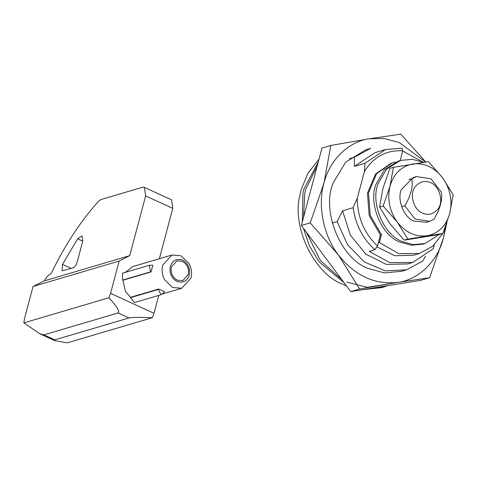 <?xml version="1.0" encoding="UTF-8"?>
<svg xmlns="http://www.w3.org/2000/svg" width="477" height="477" viewBox="0 0 477 477"><rect width="100%" height="100%" fill="white"/><g stroke="black" fill="none" stroke-linecap="round" stroke-linejoin="round"><path stroke-width="0.72" d="M423.439 162.359L412.378 159.3L400.573 160.391L386.591 169.102L378.273 183.359C370.063 201.986 383.371 235.048 402.302 241.571L413.309 244.6L425.114 243.508L439.412 234.469M400.573 160.391L398.462 161.017L384.48 169.723L376.162 183.979C367.952 202.606 381.266 235.674 400.191 242.191L411.198 245.226L423.004 244.135L425.114 243.508M416.433 176.562L413.267 177.498L401.384 189.5C396.733 199.499 403.852 217.649 414.197 221.209L426.48 222.252L429.646 221.322L415.026 219.015L404.77 205.784C409.206 198.587 411.699 191.533 412.235 184.629L411.997 178.636L416.433 176.562L431.047 178.869L441.303 192.1C442.358 197.615 441.195 204.275 437.82 212.08L434.082 219.247L429.646 221.322M442.853 233.456L407.847 239.096L397.222 222.049C389.465 210.953 387.062 198.992 390.019 186.161L383.144 206.028L397.222 222.049C405.599 232.549 415.545 237.123 427.076 235.763C438.411 233.438 445.959 226.044 449.728 213.589C452.685 200.763 450.288 188.797 442.525 177.7C434.153 167.2 424.202 162.627 412.671 163.987C401.342 166.312 393.787 173.706 390.019 186.161L393.447 167.32L389.87 168.375L382.989 188.236L379.567 207.084L390.192 224.124L404.269 240.152L439.275 234.511L442.853 233.456L449.728 213.589L453.15 194.741L442.525 177.7L428.447 161.679L393.447 167.32M383.144 206.028L379.567 207.084M407.847 239.096L404.269 240.152M385.523 149.545L401.896 148.144L402.803 150.815C386.376 149.903 373.574 156.814 364.392 171.559L364.983 163.259L385.523 149.545L374.982 152.658L354.435 166.372L354.268 157.255L370.659 148.371L365.74 149.826L345.664 162.162L333.477 182.411C320.866 209.552 340.184 258.802 368.262 268.468L384.349 272.898L401.604 271.306L406.529 269.851L385.189 270.864L364.398 261.98L347.483 244.623L337.156 221.578L332.236 223.027M445.429 227.219L443.377 237.993C437.958 260.83 418.621 279.76 398.074 282.342C375.017 285.055 355.115 275.915 338.372 254.915C323.519 236.073 317.372 205.438 323.966 183.138C329.38 160.302 348.717 141.371 369.27 138.789L383.949 138.503L399.124 142.48L425.645 162.049M446.86 222.926L443.377 237.993L429.622 277.721L398.074 282.342L359.616 289.002L338.372 254.915L310.211 222.866L323.966 183.138L330.811 145.449L369.27 138.789L400.817 134.168L425.776 162.031M330.811 145.449L321.963 148.061L301.363 225.484L350.768 291.614L420.774 280.333L429.622 277.721M310.211 222.866L301.363 225.484M359.616 289.002L350.768 291.614M346.439 285.818L342.987 284.358C314.754 274.251 291.411 227.565 299.902 195.23L301.118 189.888L307.802 173.413L319.03 159.085M387.944 285.628L381.588 287.643L363.164 289.617M302.275 222.055L302.955 193.197L303.932 189.053L318.284 161.882M344.132 282.736L319.059 261.79L309.495 246.013L303.438 228.256M384.402 286.814L367.731 288.883M303.545 217.291L304.761 193.418L305.721 189.345L317.271 165.71M389.071 283.827L367.332 287.309L346.827 282.104M341.675 279.444L320.401 260.537L306.312 232.102M425.442 256.143L422.914 260.967L406.529 269.851M353.159 207.686L357.261 198.349C357.452 217.399 364.189 233.283 377.474 246.019L374.862 249.727C362.758 238.733 355.526 224.721 353.159 207.686L342.617 210.798L350.291 235.048L365.871 254.152L386.364 264.431L407.829 263.906L412.748 262.457L433.295 248.738L434.344 244.784M400.227 160.493L402.803 150.815M364.392 171.559L357.261 198.349M377.474 246.019L380.407 234.988L369.198 215.592L367.433 193.209L375.59 173.95L391.432 163.092M374.862 249.727L369.24 251.385L389.685 262.577L412.748 262.457M337.156 221.578L342.617 210.798M354.435 166.372L364.983 163.259M423.498 162.347L402.749 151.024M354.268 157.255L349.349 158.71M422.497 213.141C413.201 209.653 408.992 192.976 415.646 186.209C420.058 181.427 425.043 180.246 430.606 182.667C439.907 186.155 444.111 202.832 437.457 209.6C433.05 214.382 428.066 215.562 422.497 213.141M408.831 179.567L411.997 178.636M401.61 206.72L404.77 205.784M176.973 281.424C171.69 278.389 169.418 273.601 170.158 267.054C172.233 260.466 176.401 258.146 182.649 260.09C187.932 263.125 190.204 267.913 189.464 274.46C187.383 281.048 183.222 283.368 176.973 281.424M188.242 274.537L182.739 280.667L177.295 280.208C172.418 277.31 170.444 272.898 171.374 266.977L176.884 260.847L182.321 261.313C187.205 264.204 189.178 268.617 188.242 274.537M162.478 266.136L162.711 265.158L171.917 255.016L181.039 255.791L189.023 263.477C191.39 268.181 192.106 272.737 191.164 277.143L190.937 278.121L181.731 288.263L172.608 287.488L164.625 279.802C162.258 275.098 161.542 270.542 162.478 266.136M171.917 255.016L132.725 266.589L125.385 272.355M151.066 271.926L150.547 271.836L149.343 265.284L152.849 265.218L151.066 271.926L122.947 280.226L125.433 291.369L130.525 297.326L158.644 289.026L164.613 291.769L164.315 292.186L160.952 294.75L158.346 289.444L130.43 297.69L130.525 297.326M77.679 238.804L82.068 235.942L82.795 240.963L77.149 262.183C76.189 265.176 74.817 267.084 73.041 267.889L62.082 270.823L62.463 264.371L77.679 238.804L82.754 241.135M40.11 333.93L43.956 334.854L54.813 339.845L54.712 340.638L40.11 333.93L23.85 322.887L24.458 318.779L33.05 286.474L44.325 280.864C46.203 277.405 48.243 275.14 50.443 274.054L51.594 272.707C65.146 244.773 80.84 220.923 98.667 201.151L100.862 199.583L142.414 187.312L144.388 187.378L145.634 195.91L172.769 208.377L159.378 258.719M54.813 339.845L128.975 317.944L118.117 312.96C120.138 311.779 117.068 306.717 108.905 297.773L110.569 293.349L119.167 261.05L129.738 255.642L145.634 195.91M43.956 334.854L118.117 312.96M54.712 340.638L67.269 342.832L152.324 317.724C139.839 317.175 132.057 317.253 128.975 317.944M110.569 293.349L153.993 313.3L152.324 317.724M23.85 322.887L108.905 297.773M44.325 280.864L129.738 255.642M33.05 286.474L119.167 261.05M158.644 289.026L158.346 289.444M149.343 265.284L122.482 273.214L122.631 280.082L122.947 280.226M130.43 297.69L134.454 302.573L160.952 294.75M153.993 313.3L158.752 295.4M144.388 187.378L171.529 199.845L172.769 208.377M376.878 246.865L394.873 255.738L413.672 255.231L419.295 253.573M395.522 162.049L392.488 162.776L376.639 173.64L368.488 192.893L370.253 215.282L381.463 234.678L379.382 242.495L398.647 253.609L419.295 253.567L432.794 246.186L442.734 233.486M443.3 232.353L446.204 224.798M381.463 234.678L380.407 234.988M379.382 242.495L378.327 242.805M62.463 264.371L71.27 268.414M150.547 271.836L122.631 280.082M162.627 293.904L181.731 288.263"/></g></svg>
